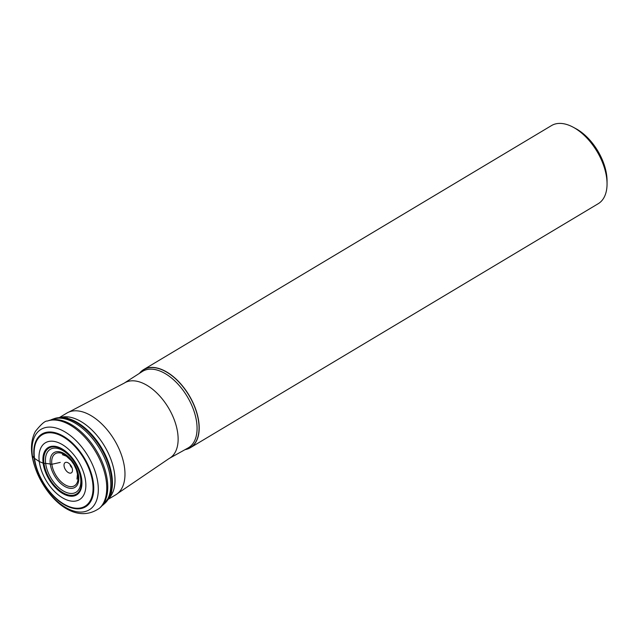 <?xml version="1.0" encoding="UTF-8"?>
<svg xmlns="http://www.w3.org/2000/svg" width="639" height="639" viewBox="0 0 639 639"><rect width="100%" height="100%" fill="white"/><g stroke="black" fill="none" stroke-linecap="round" stroke-linejoin="round"><path stroke-width="0.96" d="M47.374 421.053C45.217 420.646 41.223 424.088 35.401 431.381C31.886 438.034 30.736 445.862 31.95 454.88C36.79 487.357 70.378 528.589 99.508 508.197A51.104 28.947 -120.9 0 0 106.306 481.223A51.104 28.947 -120.9 0 0 83.238 435.502A51.104 28.947 -120.9 0 0 47.374 421.053L48.716 420.582A50.824 28.787 59.1 0 1 51.831 419.791A50.824 28.787 59.1 0 1 107.32 480.408A50.824 28.787 59.1 0 1 102.727 504.874A50.824 28.787 59.1 0 1 100.563 507.246A50.824 28.787 59.1 0 1 100.027 507.709M102.064 505.689A49.978 28.308 -120.9 0 0 103.718 504.379A49.978 28.308 -120.9 0 0 110.371 477.98A49.978 28.308 -120.9 0 0 87.807 433.266A49.978 28.308 -120.9 0 0 52.725 419.152A49.978 28.308 -120.9 0 0 50.793 419.983M60.258 462.412L51.863 464.281A422.403 211.916 172.6 0 1 50.297 464.082A20.288 11.494 -120.9 0 0 66.72 487.405A20.288 11.494 -120.9 0 0 78.621 475.919A20.288 11.494 59.1 0 0 62.199 452.596A20.288 11.494 59.1 0 0 50.297 464.082A17.668 8.866 -7.4 0 0 45.657 463.491A25.041 14.186 59.1 0 1 60.346 449.313A25.041 14.186 59.1 0 1 80.618 478.1A25.041 14.186 -120.9 0 1 65.929 492.27A25.041 14.186 -120.9 0 1 45.657 463.491L43.14 463.163A27.621 15.648 -120.9 0 0 65.505 494.913A27.621 15.648 -120.9 0 0 81.712 479.274A27.621 15.648 -120.9 0 0 59.347 447.524A27.621 15.648 -120.9 0 0 43.14 463.163L39.283 461.55A33.148 18.779 59.1 0 1 58.732 442.779A33.148 18.779 59.1 0 1 85.57 480.887A33.148 18.779 59.1 0 1 66.121 499.65A33.148 18.779 59.1 0 1 39.283 461.55L34.514 458.363A3.586 1.797 172.6 0 1 34.155 458.043L32.413 455.903A46.903 26.566 59.1 0 1 59.93 429.352A46.903 26.566 59.1 0 1 97.903 483.268A46.903 26.566 59.1 0 1 70.378 509.818A46.903 26.566 59.1 0 1 32.413 455.903M60.393 417.491A47.613 26.974 59.1 0 1 114.597 473.85A47.613 26.974 59.1 0 1 108.806 498.404M108.279 499.275L115.763 494.794A47.613 26.974 -120.9 0 0 117.608 493.5A47.613 26.974 -120.9 0 0 124.565 467.884A47.613 26.974 -120.9 0 0 102.615 424.767A47.613 26.974 -120.9 0 0 68.884 412.059A47.613 26.974 -120.9 0 0 66.871 413.074L59.387 417.547M139.454 373.336A45.513 25.776 59.1 0 1 143.663 369.582A45.513 25.776 59.1 0 1 176.556 379.518A45.513 25.776 59.1 0 1 198.809 421.972A45.513 25.776 59.1 0 1 190.398 447.691A45.513 25.776 59.1 0 1 185.094 449.624M190.398 447.691L598.24 203.689A45.513 25.776 -120.9 0 0 607.05 183.912A45.513 25.776 -120.9 0 0 606.659 177.969A45.513 25.776 -120.9 0 0 606.651 177.914A45.513 25.776 -120.9 0 0 573.103 127.169A45.513 25.776 -120.9 0 0 551.505 125.579L143.663 369.582M607.05 183.912L607.05 180.877A41.926 23.747 -120.9 0 0 606.691 175.405A41.926 23.747 -120.9 0 0 575.779 128.607L573.103 127.169M64.06 465.975A5.999 3.403 -120.9 0 0 67.846 472.269A5.999 3.403 -120.9 0 0 72.239 471.766A5.999 3.403 -120.9 0 0 72.447 469.489A5.999 3.403 -120.9 0 0 66.584 462.309A5.999 3.403 -120.9 0 0 64.06 465.975M70.082 464.481A2.868 1.621 -120.9 0 0 70.09 464.593A2.868 1.621 -120.9 0 0 71.975 467.66M103.718 504.379L110.172 495.64A49.275 27.908 -120.9 0 0 112.001 476.51A49.275 27.908 -120.9 0 0 63.485 417.594L54.187 418.633A49.666 28.132 59.1 0 1 54.187 418.633A49.666 28.132 59.1 0 1 89.053 432.659A49.666 28.132 59.1 0 1 111.482 477.101A49.666 28.132 59.1 0 1 104.86 503.332A49.666 28.132 59.1 0 1 104.86 503.34A49.666 28.132 59.1 0 1 104.277 503.844M63.485 417.594L67.494 417.986M51.863 464.281A18.683 10.583 59.1 0 1 62.83 453.706A18.683 10.583 59.1 0 1 77.95 475.184A18.683 10.583 -120.9 0 1 66.991 485.76A18.683 10.583 -120.9 0 1 51.863 464.281M81.353 478.891A26.782 15.168 59.1 0 1 65.641 494.051A26.782 15.168 59.1 0 1 43.955 463.267A26.782 15.168 59.1 0 1 59.675 448.107A26.782 15.168 59.1 0 1 81.353 478.891M92.695 482.669A41.671 23.603 -120.9 0 0 58.956 434.768A41.671 23.603 -120.9 0 0 34.514 458.363A41.671 23.603 -120.9 0 0 68.245 506.256A41.671 23.603 -120.9 0 0 92.695 482.669M34.155 458.043A42.422 24.026 -120.9 0 0 68.493 506.799A42.422 24.026 -120.9 0 0 93.382 482.788A42.422 24.026 -120.9 0 0 59.044 434.025A42.422 24.026 -120.9 0 0 34.155 458.043M177.754 433.41A43.875 24.849 59.1 0 1 169.247 458.427L188.058 447.979A44.562 25.241 -120.9 0 0 196.692 422.611A44.562 25.241 -120.9 0 0 196.692 422.563A44.562 25.241 -120.9 0 0 174.631 380.74A44.562 25.241 -120.9 0 0 142.305 371.507L124.206 383.136A43.875 24.849 59.1 0 1 156.028 392.226A43.875 24.849 59.1 0 1 177.754 433.41M139.645 373.216A45.401 25.712 59.1 0 1 173.281 376.81A45.401 25.712 59.1 0 1 198.657 421.988A45.401 25.712 59.1 0 1 198.665 422.036A45.401 25.712 59.1 0 1 185.294 449.513M54.187 418.641L52.725 419.152M110.172 495.64L111.729 491.918M62.35 454.656L66.416 456.222L71.233 460.663L73.868 464.409L76.432 469.905L77.455 474.138L76.984 479.114M99.508 508.197L100.563 507.246M117.608 493.5L169.247 458.427M124.206 383.136L68.884 412.059"/></g></svg>
